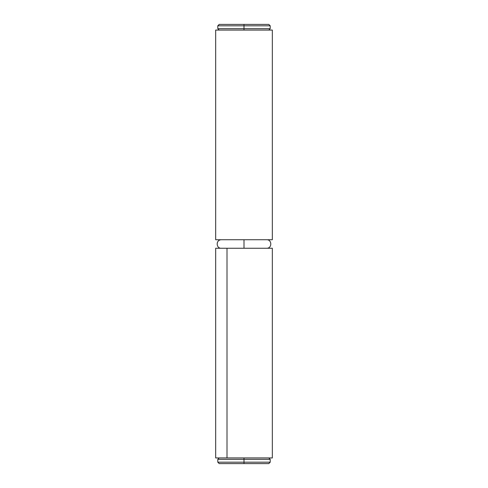 <?xml version="1.0" encoding="UTF-8"?>
<svg xmlns="http://www.w3.org/2000/svg" width="488" height="488" viewBox="0 0 488 488"><rect width="100%" height="100%" fill="white"/><g stroke="black" fill="none" stroke-linecap="round" stroke-linejoin="round"><path stroke-width="0.73" d="M219.204 30.067L217.788 28.652L244 28.652L244 30.067L272.334 30.067L272.334 239.748L244 239.748L244 248.252L244 239.748L215.666 239.748L272.334 239.748L272.334 30.067L215.666 30.067L215.666 239.748L215.666 30.067L244 30.067L244 28.652L217.788 28.652L244 28.652L244 25.815L217.788 25.815L244 25.815L244 24.4L219.204 24.4L268.796 24.4L270.212 25.815L217.788 25.815L219.204 24.4L244 24.4L244 28.652L270.212 28.652L270.212 25.815M272.334 248.252L272.334 457.933L272.334 248.252L226.999 248.252L272.334 248.252M215.666 248.252L226.999 248.252L226.999 457.933L272.334 457.933L215.666 457.933L226.999 457.933L226.999 248.252L215.666 248.252L215.666 457.933L215.666 248.252M217.788 459.348L217.788 462.185L270.212 462.185L268.796 463.6L219.204 463.6L244 463.6L244 462.185L217.788 462.185L244 462.185L244 459.348L217.788 459.348L244 459.348L244 457.933L244 459.348L217.788 459.348L219.204 457.933M270.212 462.185L270.212 459.348L244 459.348L244 462.185L270.212 462.185L244 462.185L244 463.6L219.204 463.6L217.788 462.185M244 459.348L270.212 459.348L244 459.348M244 463.6L268.796 463.6L244 463.6M244 28.652L270.212 28.652L244 28.652M244 25.815L270.212 25.815L244 25.815M244 24.4L268.796 24.4L244 24.4M266.668 248.252C272.151 248.508 272.151 239.492 266.668 239.748M221.332 239.748C215.421 239.864 216.257 248.74 221.332 248.252M270.212 459.348L268.796 457.933M217.788 28.652L217.788 25.815M270.212 28.652L268.796 30.067"/></g></svg>
